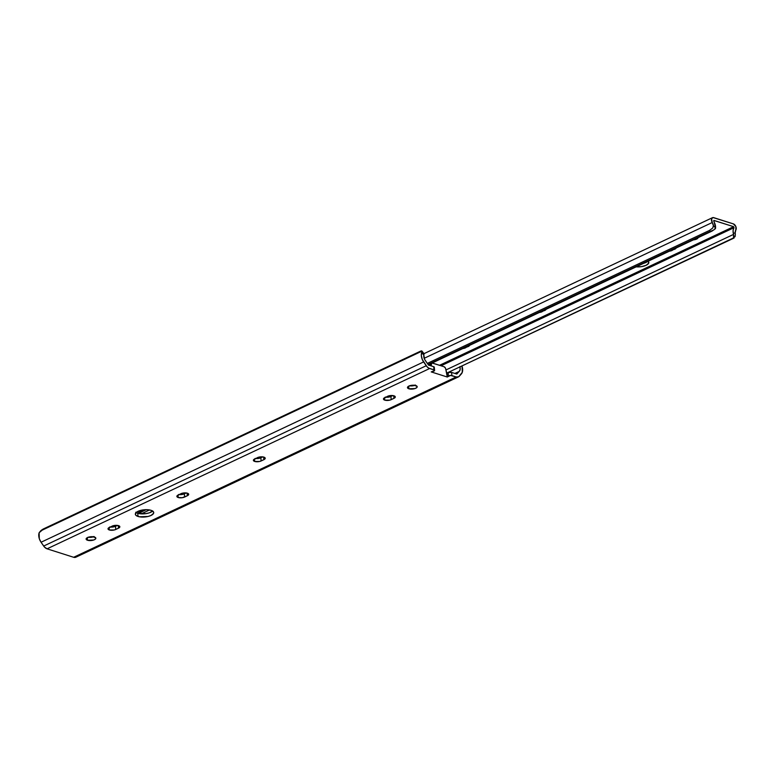 <?xml version="1.0" encoding="UTF-8"?>
<svg xmlns="http://www.w3.org/2000/svg" width="775" height="775" viewBox="0 0 775 775"><rect width="100%" height="100%" fill="white"/><g stroke="black" fill="none" stroke-linecap="round" stroke-linejoin="round"><path stroke-width="1.16" d="M415.768 385.533A4.883 1.918 -5.2 0 1 417.192 386.715A4.883 1.918 -5.2 0 1 414.267 388.769A4.883 1.918 -5.2 0 1 408.88 388.788L408.648 386.183L408.88 388.788L407.456 387.539L409.626 385.776L414.189 385.243L417.105 386.415L416.824 387.548L415.032 388.556L408.88 388.788A4.883 1.918 -5.2 0 1 407.466 387.607A4.883 1.918 -5.2 0 1 410.382 385.553A4.883 1.918 -5.2 0 1 415.768 385.533M409.5 385.814A4.883 1.918 174.8 0 0 414.867 385.33M178.202 497.521A4.563 1.782 -5.2 0 1 176.874 496.417A4.563 1.782 -5.2 0 1 178.202 494.983L182.425 493.181L185.903 492.91L188.625 494.014L187.376 495.729L182.299 497.695L178.202 497.521L176.952 495.99L180.953 493.685A4.563 1.782 -5.2 0 1 185.826 492.91A4.563 1.782 -5.2 0 1 188.703 494.285A4.563 1.782 -5.2 0 1 187.376 495.729L187.143 493.123L187.376 495.729L184.624 497.027A4.563 1.782 -5.2 0 1 178.202 497.521L177.979 495.089L178.202 497.521M135.751 512.246L137.737 513.263L138.028 516.45A9.223 3.613 -5.2 0 1 135.344 514.222A9.223 3.613 -5.2 0 1 140.866 510.337A9.223 3.613 -5.2 0 1 151.038 510.318L153.547 511.984L153.547 513.399L151.028 515.452L148.044 516.47L139.422 516.789L136.032 515.423L135.334 514.087L136.894 511.955L141.021 510.299L146.33 509.688L151.038 510.318A9.223 3.613 -5.2 0 1 153.721 512.546A9.223 3.613 -5.2 0 1 148.199 516.431A9.223 3.613 -5.2 0 1 138.028 516.45L137.737 513.263A9.223 3.613 174.8 0 0 152.627 511.045M94.414 537.007A4.883 1.918 -5.2 0 1 95.838 538.189A4.883 1.918 -5.2 0 1 92.913 540.243A4.883 1.918 -5.2 0 1 87.527 540.252L87.294 537.656L87.527 540.252L86.102 539.003L88.273 537.24L92.835 536.707L95.751 537.889L95.47 539.022L93.678 540.02L87.527 540.252A4.883 1.918 -5.2 0 1 86.112 539.071A4.883 1.918 -5.2 0 1 89.028 537.017A4.883 1.918 -5.2 0 1 94.414 537.007M88.147 537.278A4.883 1.918 174.8 0 0 93.513 536.794M109.333 529.974A4.563 1.782 -5.2 0 1 108.006 528.87A4.563 1.782 -5.2 0 1 109.343 527.436L113.567 525.634L117.044 525.373L119.757 526.467L118.517 528.182L114.283 529.984L109.333 529.974L108.093 528.453L112.094 526.138A4.563 1.782 -5.2 0 1 116.967 525.363A4.563 1.782 -5.2 0 1 119.844 526.748A4.563 1.782 -5.2 0 1 118.517 528.182L118.275 525.576L118.517 528.182L115.756 529.48A4.563 1.782 -5.2 0 1 109.333 529.974L109.11 527.552L109.333 529.974M254.713 461.454A4.563 1.782 -5.2 0 1 253.386 460.35A4.563 1.782 -5.2 0 1 254.713 458.916L258.937 457.114L262.415 456.853L265.137 457.948L263.887 459.662L259.664 461.464L254.713 461.454L253.464 459.933L257.465 457.618A4.563 1.782 -5.2 0 1 262.338 456.843A4.563 1.782 -5.2 0 1 265.215 458.228A4.563 1.782 -5.2 0 1 263.887 459.662L263.655 457.056L263.887 459.662L261.136 460.96A4.563 1.782 -5.2 0 1 254.713 461.454L254.491 459.032L254.713 461.454M384.778 400.142A4.563 1.782 -5.2 0 1 383.46 399.038A4.563 1.782 -5.2 0 1 384.787 397.604L389.011 395.812L392.489 395.541L395.202 396.635L393.962 398.35L389.728 400.152L384.778 400.142L383.538 398.621L387.539 396.306A4.563 1.782 -5.2 0 1 392.412 395.531A4.563 1.782 -5.2 0 1 395.289 396.916A4.563 1.782 -5.2 0 1 393.962 398.35L393.719 395.744L393.962 398.35L391.21 399.648A4.563 1.782 -5.2 0 1 384.778 400.142L384.565 397.72L384.778 400.142M423.847 355.183L421.697 352.431L421.997 351.133A4.34 1.143 142.1 0 0 421.958 351.075A4.34 1.143 142.1 0 0 420.224 351.317L43.788 528.753A4.34 1.143 142.1 0 0 40.658 530.875L421.997 351.133L420.224 351.317L43.788 528.753L39.137 532.745L39.293 538.635L41.056 542.248L423.615 361.925A8.554 5.357 -115.2 0 1 421.697 352.431L421.997 351.133L40.658 530.875L39.137 532.745A8.554 5.357 64.8 0 0 41.056 542.248L43.681 546.046L426.24 365.732L423.615 361.925L41.056 542.248L44.446 547.014L47.081 548.826L429.65 368.512A6.51 4.078 -115.2 0 1 426.24 365.732L43.681 546.046A6.51 4.078 64.8 0 0 47.081 548.826L429.65 368.512L433.971 369.888A2.17 0.853 -5.2 0 1 434.601 370.411A2.17 0.853 -5.2 0 1 433.448 371.283L431.229 371.913L447.282 377.018L448.444 376.059L448.153 372.872L448.444 376.059A2.17 0.853 -5.2 0 1 451.893 375.584L451.602 372.407L456.814 374.063L451.602 372.407A2.17 0.853 174.8 0 0 448.153 372.872L447.001 373.841L447.282 377.018L445.683 368.735A2.17 1.356 -115.2 0 0 444.056 366.72L432.721 363.117A2.17 1.356 -115.2 0 0 431.975 363.146A2.17 1.356 -115.2 0 0 431.375 364.182L429.108 365.248L431.375 364.182L431.21 365.916L431.51 363.63L432.227 363.068L444.056 366.72L445.431 368.057L447.001 373.841L448.812 372.523L451.602 372.407L451.893 375.584L456.213 376.96L73.654 557.283L456.213 376.96L458.674 376.766L462.297 372.3L462.045 366.246A8.554 5.357 -115.2 0 1 461.367 373.938L459.304 376.243A6.51 4.078 -115.2 0 1 458.451 376.882A6.51 4.078 -115.2 0 1 456.213 376.96L450.537 375.439L447.282 377.018L431.229 371.913L434.581 370.566L433.68 366.701L434.31 367.185A2.17 0.853 174.8 0 0 433.68 366.701L428.468 365.044L424.632 359.406L423.847 355.183L421.697 352.431L421.348 355.783L422.327 359.581L427.006 366.691L428.74 368.106L433.971 369.888L433.68 366.701L428.468 365.044L425.465 360.695A5.163 3.236 -115.2 0 1 423.847 355.183L424.051 353.758L422.937 353.7M434.601 370.411L434.291 367.389M409.336 385.785L415.478 385.078M178.599 494.508L182.861 494.343L186.233 492.948L184.334 493.84L184.624 497.027L184.334 493.84A4.563 1.782 174.8 0 1 179.054 494.576M136.148 512.546A9.223 3.613 174.8 0 0 137.737 513.263L146.029 513.622L149.343 512.827L152.733 510.938M87.972 537.249L94.124 536.542M109.73 526.961L113.14 526.971L117.364 525.402L115.475 526.303L115.756 529.48L115.475 526.303A4.563 1.782 174.8 0 1 110.195 527.029M255.111 458.442L258.521 458.451L262.744 456.882L260.846 457.773L261.136 460.96L260.846 457.773A4.563 1.782 174.8 0 1 255.566 458.509M385.185 397.129L389.438 396.974L392.809 395.579L390.92 396.471L391.21 399.648L390.92 396.471A4.563 1.782 174.8 0 1 385.64 397.207M456.814 374.063L459.188 371.419L454.886 373.453L459.188 371.419L456.814 374.063M460.021 367.205A5.163 3.236 -115.2 0 1 459.188 371.419L460.156 369.462L459.866 366.643M91.634 537.259L92.806 536.707L91.634 537.259M113.663 526.874L116.88 525.353L113.663 526.874M141.263 513.864L149.556 509.96L141.263 513.864M182.532 494.421L185.748 492.9L182.532 494.421M259.044 458.354L262.26 456.833L259.044 458.354M146.223 509.688L138.289 513.428L146.223 509.688M144.712 509.737L137.446 513.166L144.712 509.737M76.735 556.566L75.369 557.39L73.654 557.283L47.081 548.826L73.654 557.283A6.51 4.078 64.8 0 0 75.882 557.206L458.451 376.882M428.924 365.335L429.36 364.395M431.975 363.146L429.524 364.298A2.17 1.356 64.8 0 0 428.943 365.199M698.052 237.683A4.883 1.918 -5.2 0 1 693.383 239.882M648.152 261.204A9.223 3.613 -5.2 0 1 648.82 262.386A9.223 3.613 -5.2 0 1 636.168 266.852M643.647 263.326A9.223 3.613 174.8 0 0 647.522 261.495M424.167 358.312L712.264 222.512A3.642 2.286 -115.2 0 1 712.477 217.688A3.642 2.286 -115.2 0 1 713.727 217.639L733.363 223.888A3.642 2.286 -115.2 0 1 735.863 226.562A3.642 2.286 -115.2 0 1 735.824 230.01L735.863 226.562L733.363 223.888L713.019 217.552L711.576 218.841L712.264 222.512A5.163 3.236 -115.2 0 1 713.387 225.69L712.748 228.015L709.445 230.437L427.335 363.407L709.445 230.437L710.355 231.386L428.052 364.444L710.355 231.386L709.445 230.437L712.748 228.015L713.387 225.69L715.567 227.947L715.441 228.673L712.109 231.057L428.313 364.822L712.109 231.057L710.355 231.386L713.901 229.884L715.567 227.947L713.775 220.429L733.615 226.678L734.022 227.685L441.072 365.771L734.022 227.685L733.111 230.282L733.344 233.604A8.205 5.144 -115.2 0 1 734.022 227.685L733.615 226.678L713.978 220.429L713.736 221.233A8.205 5.144 -115.2 0 1 715.567 227.947L713.387 225.69L712.264 222.512L424.167 358.312M642.892 263.519L647.871 261.175M735.223 232.645A5.163 3.236 -115.2 0 1 735.824 230.01L735.223 232.645L733.344 233.604L735.223 232.645L735.32 234.341L735.223 232.645M735.31 235.193L735.32 234.341L735.31 235.193M735.029 236.704L735.223 235.997L735.029 236.704M734.283 237.799L733.072 238.497M732.927 238.564L446.797 373.066L733.586 237.896L733.499 234.418L445.993 369.927L733.499 234.418L733.344 233.604L734.022 236.288L733.402 238.254M413.579 385.204L412.126 385.892L413.579 385.204M391.733 395.502L388.139 397.197L391.733 395.502M439.541 365.287L733.615 226.678L439.541 365.287M698.062 237.605L696.628 239.068L693.189 239.901M469.573 345.166L468.245 346.541L462.278 348.614M676.158 247.797L674.831 249.172L668.864 251.236M546.084 309.109L544.757 310.475L538.79 312.548M648.132 261.185L648.646 263.238L646.127 265.292L641.419 266.648L636.11 266.842M546.055 309.322A4.563 1.782 -5.2 0 1 544.757 310.475L544.709 309.961L541.996 311.773A4.563 1.782 -5.2 0 1 539.332 312.49M541.958 311.259L541.996 311.773L541.958 311.259M676.129 248.019A4.563 1.782 -5.2 0 1 674.831 249.172L674.783 248.649L672.07 250.47A4.563 1.782 -5.2 0 1 669.406 251.187M672.022 249.947L672.07 250.47L672.022 249.947M469.543 345.388A4.563 1.782 -5.2 0 1 468.245 346.541L468.197 346.018L465.484 347.839A4.563 1.782 -5.2 0 1 462.82 348.556M465.436 347.316L465.484 347.839L465.436 347.316M421.958 351.075L424.022 353.71M423.983 353.662L712.467 217.688M733.799 238.128L733.005 238.535"/></g></svg>
